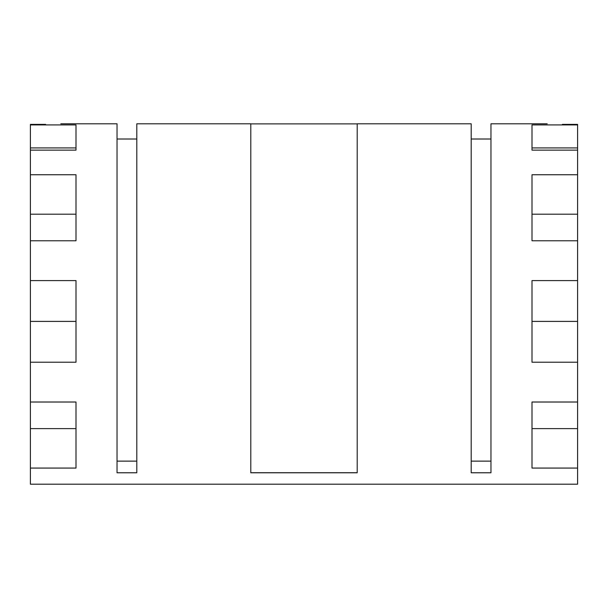 <?xml version="1.0" encoding="UTF-8"?>
<svg xmlns="http://www.w3.org/2000/svg" width="608" height="608" viewBox="0 0 608 608"><rect width="100%" height="100%" fill="white"/><g stroke="black" fill="none" stroke-linecap="round" stroke-linejoin="round"><path stroke-width="0.91" d="M471.2 461.13L490.96 461.13M117.04 461.13L136.8 461.13M60.8 123.804L117.04 123.804L117.04 472.773L136.8 472.773L136.8 123.804L250.8 123.804L250.8 472.773L357.2 472.773L357.2 123.804L471.2 123.804L471.2 472.773L490.96 472.773L490.96 123.804L547.2 123.804M45.6 124.389C65.216 123.751 65.216 123.751 45.6 124.389L30.4 124.389L30.4 124.914L76 124.914L76 150.138L30.4 150.138L30.4 174.739L76 174.739L76 240.783L30.4 240.783L30.4 280.584L76 280.584L76 362.224L30.4 362.224L30.4 402.017L76 402.017L76 468.069L30.4 468.069L30.4 484.196L577.6 484.196L577.6 468.069L532 468.069L532 402.017L577.6 402.017L577.6 362.224L532 362.224L532 280.584L577.6 280.584L577.6 240.783L532 240.783L532 174.739L577.6 174.739L577.6 150.138L532 150.138L532 124.914L577.6 124.914L577.6 124.389L562.4 124.389C542.784 123.751 542.784 123.751 562.4 124.389M577.6 124.914L577.6 150.138M577.6 174.739L577.6 240.783M577.6 280.584L577.6 362.224M577.6 402.017L577.6 468.069M30.4 402.017L30.4 468.069M30.4 280.584L30.4 362.224M30.4 174.739L30.4 240.783M30.4 124.914L30.4 150.138M357.2 472.712L250.8 472.712M76 428.61L30.4 428.61M76 321.404L30.4 321.404M76 214.191L30.4 214.191M76 147.926L30.4 147.926M532 428.61L577.6 428.61M532 321.404L577.6 321.404M532 214.191L577.6 214.191M532 147.926L577.6 147.926M250.8 123.88L357.2 123.88M490.96 139.004L471.2 139.004M136.8 139.004L117.04 139.004"/></g></svg>
